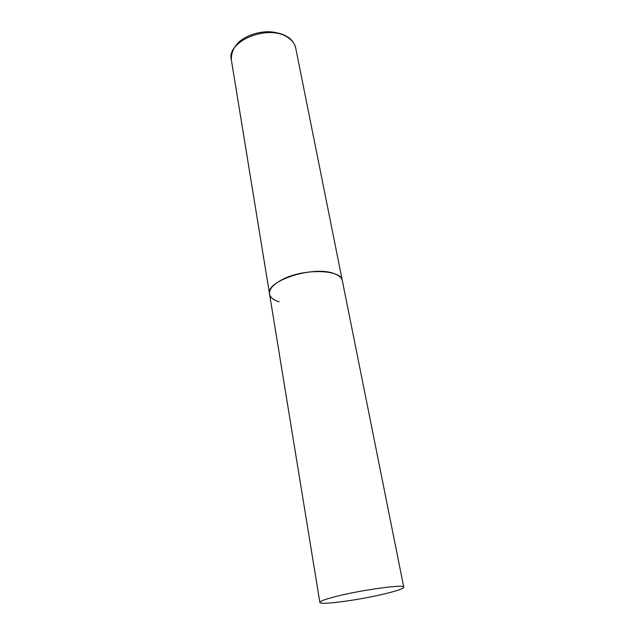 <?xml version="1.0" encoding="UTF-8"?>
<svg xmlns="http://www.w3.org/2000/svg" width="635" height="635" viewBox="0 0 635 635"><rect width="100%" height="100%" fill="white"/><g stroke="black" fill="none" stroke-linecap="round" stroke-linejoin="round"><path stroke-width="0.95" d="M279.122 301.831C273.431 300.093 270.24 297.498 269.55 294.029C265.184 280.9 313.88 265.224 334.264 273.669C339.026 275.423 341.725 277.797 342.368 280.797C341.701 269.113 302.387 268.24 281.432 280.027C272.955 284.694 268.994 289.362 269.55 294.029L231.323 59.746C226.37 41.037 268.549 23.876 287.695 37.409C292.156 40.275 294.83 43.815 295.712 48.046C294.283 42.966 291.536 39.227 287.472 36.822M386.604 593.376C397.804 590.59 403.527 588.518 403.773 587.161C405.154 583.97 360.831 589.986 335.32 596.638C325.049 599.289 319.897 601.218 319.857 602.417C319.484 605.52 361.418 599.726 386.604 593.376M231.323 59.746C231.259 49.371 236.712 41.577 247.666 36.37C253.706 33.576 260.144 32.036 266.986 31.75C270.478 31.425 280.543 32.798 286.631 36.298M403.773 587.161L295.712 48.046M269.55 294.029L319.857 602.417"/></g></svg>
